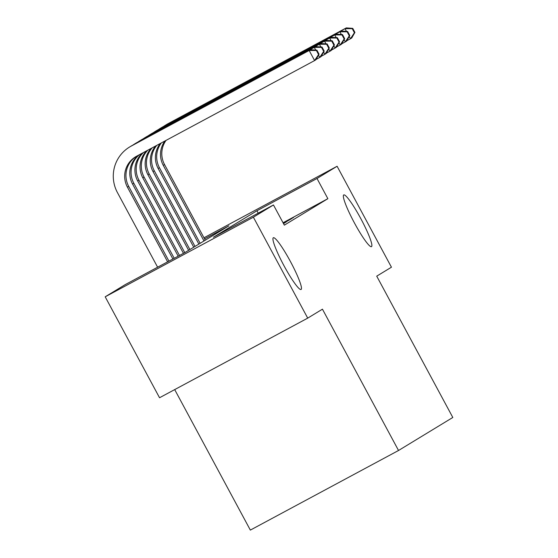 <?xml version="1.0" encoding="UTF-8"?>
<svg xmlns="http://www.w3.org/2000/svg" width="558" height="558" viewBox="0 0 558 558"><rect width="100%" height="100%" fill="white"/><g stroke="black" fill="none" stroke-linecap="round" stroke-linejoin="round"><path stroke-width="0.84" d="M354.337 222.781A29.351 3.829 -118.2 0 1 343.728 194.93A29.351 3.829 -118.2 0 1 360.893 218.792A29.351 3.829 -118.2 0 1 371.502 246.636A29.351 3.829 -118.2 0 1 354.337 222.781M283.924 265.608A29.351 3.829 -118.2 0 1 273.315 237.757A29.351 3.829 -118.2 0 1 290.481 261.618A29.351 3.829 -118.2 0 1 301.09 289.462A29.351 3.829 -118.2 0 1 283.924 265.608M174.696 389.603L250.347 530.1L398.531 450.487L452.81 417.468L376.727 276.161L391.444 267.205L337.102 166.27L317 178.49L256.924 210.771L213.393 237.248L273.469 204.967L253.374 217.195L105.19 296.807L125.285 284.58L185.361 252.307L228.892 225.83L204.57 238.901M398.531 450.487L322.44 309.174L307.716 318.13L159.539 397.742L105.19 296.807M293.459 217.55L283.443 222.928L293.459 217.55M283.359 223.339L291.409 218.799L283.269 223.172M283.506 223.605L286.289 221.91L283.422 223.451M273.469 204.967L284.343 225.153L327.867 198.683L283.052 222.761M307.716 318.13L253.374 217.195M203.97 237.792L337.102 166.27M327.867 198.683L317 178.49M258.214 213.163L256.924 210.771M319.071 54.203L316.902 50.171L316.386 50.478L318.562 54.517L319.071 54.203L315.884 59.797L314.6 60.578L309.167 50.485L131.151 146.126A34.394 34.094 -121.3 0 0 117.417 192.545L157.621 267.212M167.63 261.835L127.426 187.167A22.927 22.732 58.7 0 1 136.584 156.219L314.6 60.578L318.562 54.517M168.948 261.123L128.71 186.386A22.927 22.732 58.7 0 1 136.187 156.442M316.386 50.478L309.167 50.485L310.45 49.704L132.427 145.345A34.394 34.094 -121.3 0 0 130.858 146.245L129.582 147.026M310.45 49.704L316.902 50.171M172.903 259.003L132.546 184.049A22.927 22.732 58.7 0 1 138.523 155.18M174.222 258.291L133.829 183.275A22.927 22.732 58.7 0 1 139.451 154.678M324.198 51.092L322.022 47.053L321.513 47.367L323.682 51.399L324.198 51.092L321.003 56.679L319.727 57.46L318.506 55.2M316.107 59.406L319.727 57.46L323.682 51.399M315.751 50.087L314.287 47.367L136.271 143.015A34.394 34.094 -121.3 0 0 132.839 145.129M321.513 47.367L314.287 47.367L315.57 46.586L137.547 142.234A34.394 34.094 -121.3 0 0 135.978 143.127L134.701 143.908M315.57 46.586L322.022 47.053M178.176 256.171L137.673 180.938A22.927 22.732 58.7 0 1 142.429 153.08M179.495 255.459L138.949 180.157A22.927 22.732 58.7 0 1 143.469 152.522M329.318 47.974L327.141 43.936L326.632 44.249L328.801 48.288L329.318 47.974L326.123 53.568L324.847 54.349L323.626 52.089M321.227 56.288L324.847 54.349L328.801 48.288M320.871 46.97L319.413 44.249L141.39 139.898A34.394 34.094 -121.3 0 0 137.959 142.011M326.632 44.249L319.413 44.249L320.69 43.475L142.667 139.116A34.394 34.094 -121.3 0 0 141.104 140.016L139.821 140.797M320.69 43.475L327.141 43.936M183.449 253.332L142.792 177.821A22.927 22.732 58.7 0 1 146.663 150.806M184.768 252.628L144.069 177.046A22.927 22.732 58.7 0 1 147.758 150.221M334.437 44.863L332.261 40.825L331.752 41.132L333.928 45.17L334.437 44.863L331.243 50.45L329.966 51.231L328.746 48.971M326.346 53.177L329.966 51.231L333.928 45.17M325.998 43.859L324.533 41.139L146.51 136.78A34.394 34.094 -121.3 0 0 143.078 138.9M331.752 41.132L324.533 41.139L325.809 40.357L147.793 136.006A34.394 34.094 -121.3 0 0 146.224 136.898L144.941 137.68M325.809 40.357L332.261 40.825M188.625 250.319L147.912 174.71A22.927 22.732 58.7 0 1 151.072 148.435M189.908 249.545L149.188 173.929A22.927 22.732 58.7 0 1 152.195 147.835M339.557 41.745L337.388 37.707L336.872 38.021L339.048 42.059L339.557 41.745L336.369 47.339L335.086 48.114L333.872 45.854M331.473 50.06L335.086 48.114L339.048 42.059M331.117 40.741L329.652 38.021L151.63 133.669A34.394 34.094 -121.3 0 0 148.205 135.782M336.872 38.021L329.652 38.021L330.929 37.246L152.913 132.888A34.394 34.094 -121.3 0 0 151.344 133.787L150.067 134.562M330.929 37.246L337.388 37.707M193.745 247.208L153.031 171.592A22.927 22.732 58.7 0 1 155.598 146.008M195.028 246.427L154.315 170.811A22.927 22.732 58.7 0 1 156.742 145.394M344.677 38.635L342.507 34.596L341.991 34.903L344.167 38.941L344.677 38.635L341.489 44.221L340.206 45.003L338.992 42.743M336.593 46.942L340.206 45.003L344.167 38.941M336.237 37.623L334.772 34.91L156.749 130.551A34.394 34.094 -121.3 0 0 153.324 132.671M341.991 34.903L334.772 34.91L336.055 34.129L158.033 129.777A34.394 34.094 -121.3 0 0 156.463 130.67L155.187 131.451M336.055 34.129L342.507 34.596M198.864 244.09L158.151 168.481A22.927 22.732 58.7 0 1 160.195 143.532M200.148 243.316L159.435 167.7A22.927 22.732 58.7 0 1 161.353 142.911M349.803 35.517L347.627 31.478L347.118 31.792L349.287 35.831L349.803 35.517L346.609 41.111L345.325 41.885L344.112 39.625M341.712 43.831L345.325 41.885L349.287 35.831M341.356 34.512L339.892 31.792L161.876 127.44A34.394 34.094 -121.3 0 0 158.444 129.554M347.118 31.792L339.892 31.792L341.175 31.018L163.152 126.659A34.394 34.094 -121.3 0 0 161.583 127.559L160.306 128.333M341.175 31.018L347.627 31.478M203.991 240.979L163.271 165.363A22.927 22.732 58.7 0 1 164.854 141.028M205.267 240.198L164.554 164.582A22.927 22.732 58.7 0 1 166.033 140.4M354.923 32.399L352.747 28.367L352.238 28.674L354.407 32.713L354.923 32.399L351.728 37.993L350.452 38.774L349.231 36.514M346.832 40.713L350.452 38.774L354.407 32.713M346.476 31.394L345.011 28.681L166.995 124.322A34.394 34.094 -121.3 0 0 163.564 126.436M352.238 28.674L345.011 28.681L346.295 27.9L168.272 123.548A34.394 34.094 -121.3 0 0 166.709 124.441L165.426 125.222M346.295 27.9L352.747 28.367M127.426 187.167L128.71 186.386M131.151 146.126L132.427 145.345M132.546 184.049L133.829 183.275M136.271 143.015L137.547 142.234M137.673 180.938L138.949 180.157M141.39 139.898L142.667 139.116M142.792 177.821L144.069 177.046M146.51 136.78L147.793 136.006M147.912 174.71L149.188 173.929M151.63 133.669L152.913 132.888M153.031 171.592L154.315 170.811M156.749 130.551L158.033 129.777M158.151 168.481L159.435 167.7M161.876 127.44L163.152 126.659M163.271 165.363L164.554 164.582M166.995 124.322L168.272 123.548"/></g></svg>
